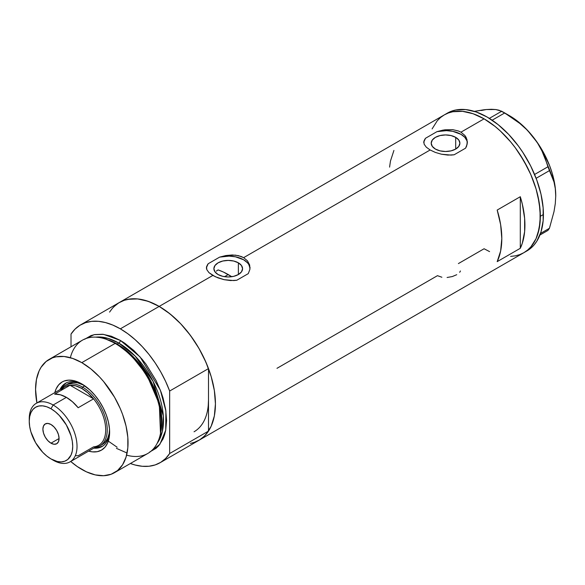 <?xml version="1.0" encoding="UTF-8"?>
<svg xmlns="http://www.w3.org/2000/svg" width="585" height="585" viewBox="0 0 585 585"><rect width="100%" height="100%" fill="white"/><g stroke="black" fill="none" stroke-linecap="round" stroke-linejoin="round"><path stroke-width="0.88" d="M238.373 262.826L238.373 274.541L233.715 276.332L228.23 276.968L222.739 276.332L218.088 274.541A14.34 8.278 180 0 1 213.883 268.683A14.34 8.278 180 0 1 222.739 261.034A14.34 8.278 180 0 1 238.373 262.826L241.481 265.517L242.57 268.683L241.481 271.857L238.373 274.541L238.373 262.826A14.34 8.278 180 0 1 242.57 268.683A14.34 8.278 180 0 1 233.715 276.332A14.34 8.278 180 0 1 218.088 274.541L214.98 271.857L213.883 268.683L214.98 265.517L218.088 262.826L222.739 261.034L228.23 260.405L233.715 261.034L238.373 262.826M216.304 271.133L218.088 269.919L216.304 271.133M455.693 137.358L455.693 149.073L451.035 150.864L445.551 151.493L440.059 150.864L435.408 149.073A14.34 8.278 180 0 1 431.203 143.215A14.34 8.278 180 0 1 440.059 135.566A14.34 8.278 180 0 1 455.693 137.358L458.801 140.049L459.89 143.215L458.801 146.382L455.693 149.073L455.693 137.358A14.34 8.278 180 0 1 459.89 143.215A14.34 8.278 180 0 1 451.035 150.864A14.34 8.278 180 0 1 435.408 149.073L432.3 146.382L431.203 143.215L432.3 140.049L435.408 137.358L440.059 135.566L445.551 134.938L451.035 135.566L455.693 137.358M467.327 141.687L467.335 142.806A21.799 12.585 0 0 0 436.973 131.647L444.812 129.819L452.768 129.665L458.494 131.011L460.958 132.181L464.819 135.413L466.113 137.365L467.327 141.687L466.64 146.104L465.587 148.166L454.121 154.784L447.854 155.083L441.434 154.206L435.342 152.414L430.136 149.979L426.268 147.164L424.14 144.21L423.876 141.226L425.507 138.265L436.973 131.647L443.196 130.067L452.768 129.665L458.494 131.011L460.958 132.181L484.08 118.835L495.056 126.418L500.409 131.062L510.603 141.819L515.334 147.829L523.86 160.824L530.858 174.71L536.057 188.94L537.915 196.019L540.065 209.752L540.065 222.483L537.915 233.729L536.057 238.658L530.858 246.892L527.568 250.109L523.86 252.691A79.56 45.937 -120 0 0 536.057 188.94A79.56 45.937 -120 0 0 484.08 118.835L460.958 132.181L464.819 135.413L466.962 139.493L467.218 143.925L465.587 148.166L454.121 154.784L451.042 155.098L441.434 154.206L435.342 152.414L430.136 149.979L243.645 257.649L247.499 260.881L249.641 264.961L249.897 269.392L248.267 273.634L236.801 280.252L233.722 280.566L224.113 279.681L218.03 277.882L212.816 275.447L159.178 306.416A79.56 45.937 60 0 1 211.156 376.521A79.56 45.937 60 0 1 198.958 440.271L194.871 442.194L190.432 443.43M250.007 267.162L250.014 268.274A21.799 12.585 0 0 0 219.653 257.115L225.876 255.535L232.311 254.965L238.417 255.638L243.645 257.649L247.499 260.881L249.641 264.961L249.897 269.392L248.267 273.634L236.801 280.252L230.541 280.559L224.113 279.681L215.28 276.727L208.947 272.632L206.819 269.678L206.446 268.193L206.556 266.694L208.187 263.733L219.653 257.115L225.876 255.535L235.448 255.133L241.174 256.479L243.645 257.649L430.136 149.979L426.268 147.164L424.14 144.21L423.876 141.226L425.507 138.265A21.799 12.585 0 0 0 423.767 142.711M520.299 196.714A79.56 45.937 60 0 1 520.299 248.296L497.184 261.641A79.56 45.937 -120 0 0 497.184 210.059L520.299 196.714L520.299 248.296L497.184 261.641L500.636 251.016L501.806 238.519L500.636 224.677L497.184 210.059L520.299 196.714L522.31 204.077L524.635 218.38L524.635 231.623L522.31 243.243L520.299 248.296L520.299 196.714M441.88 277.239L437.456 275.674L276.976 368.323M484.08 248.757L489.594 251.623L484.08 248.757L458.391 263.586M484.08 118.835A79.56 45.937 -120 0 0 444.3 114.894L448.395 112.971L452.827 111.735L462.552 111.347L473.104 113.746L484.08 118.835L473.104 113.746L462.552 111.347L452.827 111.735L448.395 112.971L444.3 114.894A79.56 45.937 60 0 1 505.608 136.21A79.56 45.937 60 0 1 540.335 216.274A79.56 45.937 60 0 1 523.86 252.691L519.772 254.614L515.334 255.85L510.603 256.391L515.334 255.85L519.772 254.614L523.86 252.691L527.568 250.109L530.858 246.892L536.057 238.658L539.253 228.326L540.335 216.274L543.421 214.49L540.335 216.274L539.253 202.973L536.057 188.94L530.858 174.71L527.568 167.69L519.772 154.184L515.334 147.829L510.603 141.819L500.409 131.062L495.056 126.418L484.08 118.835M109.563 312.105L112.4 308.28L115.691 305.056L119.398 302.474A79.56 45.937 60 0 1 159.178 306.416L212.816 275.447L208.947 272.632L206.819 269.678L206.556 266.694L208.187 263.733A21.799 12.585 0 0 0 206.446 268.186L206.446 267.44M194.03 442.487L199.602 439.891L204.458 436.066L208.501 431.094L169.657 453.521L169.657 391.029L165.613 381.383L160.765 371.958L155.193 362.927L148.999 354.444L142.294 346.664L135.194 339.724L127.837 333.742L120.342 328.836A79.56 45.937 60 0 1 169.657 391.029L208.501 368.601A79.56 45.937 -120 0 0 159.178 306.416L120.342 328.836L112.846 325.092L105.483 322.569L98.39 321.311L91.684 321.355L85.49 322.686L79.918 325.282L75.063 329.099L71.019 334.079A79.56 45.937 60 0 1 80.562 324.894A79.56 45.937 60 0 1 120.342 328.836L159.178 306.416A79.56 45.937 -120 0 0 119.398 302.474L123.493 300.551L127.925 299.315L137.65 298.928L148.202 301.326L159.178 306.416L170.155 313.999L180.707 323.79L190.432 335.41L198.958 348.404L205.957 362.29L211.156 376.521L214.359 390.553L215.434 403.855L214.359 415.906L211.156 426.238L205.957 434.472L202.666 437.69L198.958 440.271A79.56 45.937 -120 0 0 208.501 431.094L208.501 399.847A69.747 40.27 60 0 1 194.052 431.781M208.26 405.295L208.501 399.847L208.26 405.295M432.103 128.927L437.302 120.7L440.593 117.475L444.3 114.894L440.593 117.475L437.302 120.7L432.103 128.927M393.917 150.44L390.458 161.065L389.588 167.113M250.007 268.157L248.786 264.493L247.484 262.782L243.645 259.784L235.484 256.815L229.144 256.113L219.653 257.115L208.187 263.733L206.556 267.345M423.767 142.725L423.767 141.972M467.327 142.689L466.954 140.831L464.804 137.314L460.958 134.316L452.805 131.347L446.465 130.645L436.973 131.647L425.507 138.265L423.876 141.877M459.678 272.296L460.453 270.979M447.094 277.495L452.3 276.559L456.724 274.709M525.374 251.755A79.56 45.937 -120 0 0 526.939 250.914A79.56 45.937 -120 0 0 543.421 214.49A79.56 45.937 -120 0 0 508.694 134.426A79.56 45.937 -120 0 0 447.386 113.117L80.562 324.894M539.911 235.046L547.94 230.41L539.911 235.046M481.367 110.499L486.391 109.527L483.437 109.848L474.347 111.362L486.391 109.527L491.524 109.285L495.729 109.534L501.703 111.238L489.353 118.367L501.703 111.238L512.416 117.907L519.714 123.362L526.507 129.439L532.628 136.217L537.761 143.413L541.966 150.996L545.33 158.835L547.94 166.762L534.595 174.469L547.94 166.762L554.01 182.03L555.297 188.597L555.75 195.807L555.297 203.58L554.002 211.624L549.439 228.282L540.511 233.437L549.439 228.282L547.94 230.41L549.439 228.282L554.002 211.624L555.297 203.58L555.75 195.807A65.388 37.754 -120 0 0 532.628 136.217L537.761 143.413L541.966 150.996L551.999 176.034L554.01 182.03L555.297 188.597L555.75 196.238M491.817 109.57L486.391 109.527L495.729 109.534L499.085 110.221L504.694 112.963L492.16 120.196L504.694 112.963L519.714 123.362L526.507 129.439L532.628 136.217A65.388 37.754 -120 0 0 509.513 115.72L515.546 119.662L527.209 130.002L537.659 143.003L542.207 150.235L549.556 165.533L552.233 173.343L554.178 181.079L555.355 188.611L555.75 195.807A65.388 37.754 -120 0 1 555.75 196.048M536.131 178.301L549.439 170.615L536.131 178.301M160.122 462.698A79.56 45.937 60 0 1 130.375 463.51L135.194 465.031L142.294 466.282L148.999 466.245L155.193 464.914L160.765 462.311L165.613 458.494L169.657 453.521A79.56 45.937 60 0 1 160.122 462.698L526.939 250.914L530.653 248.333L533.937 245.108L536.774 241.283L541.001 231.952L543.151 220.706L543.151 207.967L541.001 194.235L536.774 180.034L530.653 165.913L522.851 152.407L518.42 146.045L508.694 134.426L498.135 124.642L487.166 117.051L476.19 111.969L465.638 109.57L455.905 109.958L451.474 111.194L447.386 113.117M82.829 384.528A36.511 21.082 -120 0 0 59.999 389.625A36.511 21.082 60 0 1 65.557 383.27A36.511 21.082 60 0 1 82.829 384.528M81.805 383.921L89.885 389.968L94.924 395.284L99.457 401.398L103.311 408.081L106.346 415.065L108.43 422.092L109.49 428.878L109.095 438.063L107.508 443.174L104.942 447.247L101.483 450.114L97.264 451.678L92.452 451.869L88.62 451.123A39.341 22.713 60 0 0 109.629 432.103A39.341 22.713 60 0 0 81.805 383.921L81.805 383.921A39.341 22.713 60 0 0 54.836 392.608L56.109 388.908L58.675 384.842L62.134 381.968L64.16 381.025L68.694 380.14L73.732 380.638L81.805 383.921M67.45 384.06A34.873 20.139 60 0 1 84.057 385.325L77.732 382.882L73.264 382.436L69.242 383.219L65.14 385.398A34.873 20.139 60 0 1 82.58 387.124L81.805 388.462A33.784 19.502 60 0 1 93.585 398.838L78.171 407.738A33.784 19.502 -120 0 0 66.397 397.354L53.14 405.01L50.983 408.747A30.734 17.747 60 0 1 72.715 446.384A30.734 17.747 60 0 1 50.983 458.933L53.14 460.183A33.784 19.502 -120 0 0 77.03 446.384A33.784 19.502 -120 0 0 53.14 405.01A33.784 19.502 60 0 1 75.209 434.779A33.784 19.502 60 0 1 70.032 461.858A33.784 19.502 60 0 1 53.14 460.183L50.983 458.933L57.293 461.499L61.228 461.887L64.767 461.199L67.78 459.459L71.063 455.035L72.299 451.042L72.715 446.384L72.299 441.251L71.063 435.832L66.346 424.966L59.297 415.46L55.224 411.679L50.983 408.747L46.741 406.78L42.668 405.858L38.91 406.005L35.612 407.226L32.914 409.471L30.903 412.644L29.667 416.637L29.25 421.295L29.667 426.428L30.903 431.854L35.612 442.713L42.668 452.227L46.741 456.007L50.983 458.933A30.734 17.747 60 0 1 29.25 421.295A30.734 17.747 60 0 1 50.983 408.747L53.14 405.01L66.397 397.354A33.784 19.502 -120 0 0 54.617 394.144L70.032 385.244L93.585 398.838A33.784 19.502 60 0 1 105.695 429.836A33.784 19.502 60 0 1 93.585 446.845L78.171 455.744L75.399 455.693M66.105 382.97A36.511 21.082 -120 0 0 61.081 389.003M218.607 270.094L223.397 272.04L231.718 276.712A69.747 40.27 -120 0 0 228.23 274.555L224.538 276.683L228.23 274.555A69.747 40.27 -120 0 0 218.088 269.919M160.341 434.143L160.656 432.629A64.021 36.965 -120 0 0 116.408 343.797L115.143 343.41A65.388 37.754 60 0 1 160.341 434.143A65.388 37.754 60 0 1 126.601 455.145M117.146 447.254L108.305 441.127M85.147 338.847L94.156 334.671L103.589 334.364L120.342 340.404A2.179 1.258 -60 0 1 118.799 343.073L117.146 344.031A63.209 36.497 60 0 0 107.304 339.614L117.146 344.031A1.09 0.629 -60 0 1 116.941 344.112M160.495 433.375L159.303 404.155L146.842 374.956L130.689 354.715L116.408 343.797L106.141 339.234M117.146 344.031L131.208 354.766L147.113 374.641L159.434 403.343L160.751 432.176A63.209 36.497 60 0 0 117.146 344.031L118.799 343.073L135.164 356.111L153.124 381.457L163.325 415.928L162.308 431.635L157.19 443.284A63.209 36.497 -120 0 0 157.665 391.636A63.209 36.497 -120 0 0 118.799 343.073L108.13 338.408L95.903 337.143A63.209 36.497 -120 0 1 118.799 343.073A2.179 1.258 120 0 0 120.342 340.404L124.868 343.278L133.76 350.452L142.133 359.292L146.031 364.236L156.085 380.564L161.116 392.169L163.061 398.027L165.687 409.566L166.579 420.491L165.687 430.399L164.59 434.845L163.061 438.896L158.784 445.66L156.085 448.307L149.672 452.008M114.499 472.673L147.837 453.433A65.388 37.754 -120 0 0 157.855 401.032A65.388 37.754 -120 0 0 115.143 343.41L81.805 362.649A65.388 37.754 60 0 1 124.525 420.279A65.388 37.754 60 0 1 114.499 472.673A65.388 37.754 60 0 1 81.805 469.433A65.388 37.754 60 0 1 70.705 461.463L77.278 466.559L86.339 471.795L95.231 474.888L103.603 475.715L111.143 474.252L117.548 470.552L122.587 464.753L126.053 457.09L127.823 447.847L127.823 437.375L126.053 426.092L122.587 414.421L120.254 408.579L114.506 397.164L103.603 381.544L99.501 376.93L90.829 368.886L81.805 362.649L115.143 343.41A65.388 37.754 -120 0 0 82.441 340.17L49.111 359.417A65.388 37.754 60 0 1 81.805 362.649L72.789 358.473L64.116 356.499L56.116 356.821L52.474 357.837L46.061 361.537L41.03 367.329L39.085 370.948L36.46 379.446L35.568 389.347L36.921 402.948A65.388 37.754 60 0 1 49.111 359.417M71.019 334.079L71.019 346.766L71.019 334.079M84.598 339.293L91.004 335.593L94.653 334.576L102.646 334.254L111.318 336.221L120.342 340.404L140.027 356.857L160.327 390.085L165.891 410.933L165.73 430.187L159.902 444.278L150.33 451.752M208.501 399.847L208.501 431.094L169.657 453.521L169.657 391.029L208.501 368.601L208.501 399.847L208.501 368.601L204.458 358.956L199.602 349.537L194.03 340.499L187.836 332.017L181.131 324.236L174.037 317.297L166.674 311.322L159.178 306.416L151.683 302.664L144.327 300.142L137.226 298.891L130.521 298.928L124.327 300.259L118.755 302.862L113.907 306.679M116.408 448.344L127.084 453.031M70.346 357.698A65.388 37.754 60 0 1 105.402 338.986A65.388 37.754 60 0 1 115.143 343.41L116.408 343.797A64.021 36.965 -120 0 0 106.872 339.468L105.402 338.986M94.865 447.518A36.511 21.082 -120 0 0 102.594 446.179M109.607 430.918A36.511 21.082 60 0 1 102.068 446.509A36.511 21.082 60 0 1 93.783 448.139A36.511 21.082 -120 0 0 109.607 430.918M94.77 447.51L99.231 447.335L103.143 445.88M66.632 382.648L63.421 385.31L61.037 389.084M100.013 445.799A34.873 20.139 60 0 1 95.143 447.357A34.873 20.139 -120 0 0 106.36 421.807A34.873 20.139 -120 0 0 82.58 387.124A34.873 20.139 60 0 1 105.359 417.858A34.873 20.139 60 0 1 100.013 445.799L102.331 444.468A34.873 20.139 60 0 0 109.534 429.456L109.073 433.785L107.677 438.319L105.395 441.924L102.331 444.468A34.873 20.139 60 0 1 101.132 445.068M50.983 443.181A11.444 6.61 60 0 1 43.509 433.097A11.444 6.61 60 0 1 45.257 423.928A11.444 6.61 60 0 1 50.983 424.498L54.076 426.999L56.701 430.538L58.456 434.582L59.07 438.516L50.983 443.181L47.882 440.688L45.257 437.141L43.509 433.097L42.888 429.171L43.509 425.946L45.257 423.928L47.882 423.423L50.983 424.498A11.444 6.61 60 0 1 58.456 434.582A11.444 6.61 60 0 1 56.701 443.752L54.076 444.264L50.983 443.181L59.07 438.516L58.456 441.733L56.701 443.752A11.444 6.61 60 0 1 50.983 443.181M70.032 461.858L98.697 445.302A33.784 19.502 -120 0 0 93.585 398.838L87.896 392.886L81.805 388.462L75.721 385.851L70.032 385.244A33.784 19.502 60 0 1 81.805 388.462L82.58 387.124L84.803 385.837L82.58 387.124A34.873 20.139 -120 0 0 61.359 388.835A34.873 20.139 60 0 1 65.14 385.398M61.023 390.444A33.784 19.502 60 0 1 70.032 385.244A33.784 19.502 -120 0 0 64.913 386.787L36.248 403.336A33.784 19.502 60 0 1 53.14 405.01A33.784 19.502 -120 0 0 29.25 418.801L29.25 421.295M29.272 420.096A33.784 19.502 60 0 1 36.248 403.336M93.585 398.838L78.171 407.738L72.481 401.785L66.397 397.354L60.306 394.751L54.617 394.144L70.032 385.244L93.585 398.838M509.513 115.72L503.224 112.086"/></g></svg>
